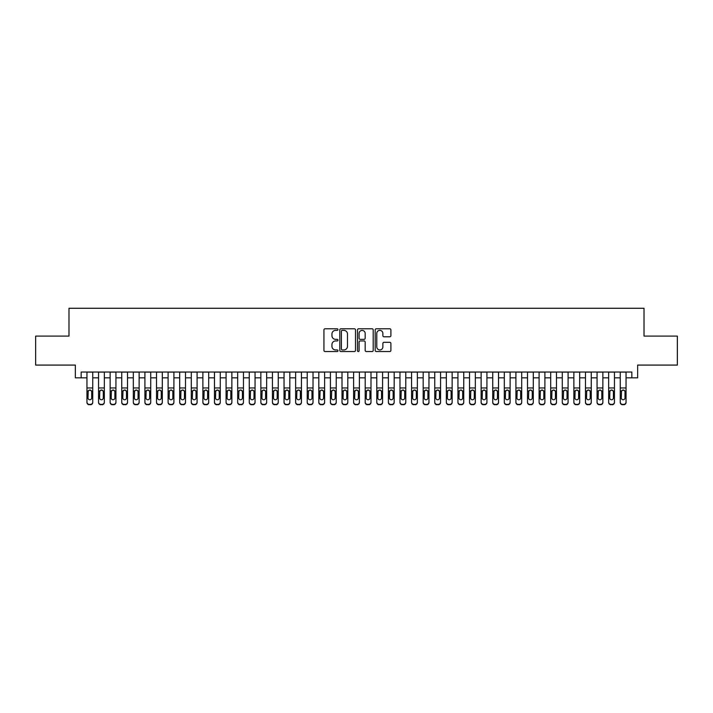 <?xml version="1.0" encoding="UTF-8"?>
<svg xmlns="http://www.w3.org/2000/svg" width="713" height="713" viewBox="0 0 713 713"><rect width="100%" height="100%" fill="white"/><g stroke="black" fill="none" stroke-linecap="round" stroke-linejoin="round"><path stroke-width="1.07" d="M337.953 329.566A0.793 0.793 0 0 0 337.151 328.773L325.066 328.773A1.141 1.141 0 0 0 323.925 329.914L323.925 350.395A1.141 1.141 0 0 0 325.066 351.536L337.151 351.536A0.793 0.793 0 0 0 337.953 350.734A0.793 0.793 0 0 0 337.151 349.94L335.591 349.94A3.645 3.645 0 0 1 331.946 346.295L331.946 344.593A3.645 3.645 0 0 1 335.591 340.948L337.151 340.948A0.793 0.793 0 0 0 337.953 340.154A0.793 0.793 0 0 0 337.151 339.352L335.591 339.352A3.645 3.645 0 0 1 331.946 335.716L331.946 334.005A3.645 3.645 0 0 1 335.591 330.369L337.151 330.369A0.793 0.793 0 0 0 337.953 329.566M389.761 336.794A1.141 1.141 0 0 0 390.893 335.663L390.893 329.914A1.141 1.141 0 0 0 389.761 328.773L376.33 328.773A1.141 1.141 0 0 0 375.19 329.914L375.19 350.395A1.141 1.141 0 0 0 376.33 351.536L389.761 351.536A1.141 1.141 0 0 0 390.893 350.395L390.893 343.452A1.141 1.141 0 0 0 389.761 342.311L384.013 342.311A1.141 1.141 0 0 0 382.872 343.452L382.872 346.892A3.048 3.048 0 0 1 379.833 349.94A3.048 3.048 0 0 1 376.785 346.892L376.785 333.408A3.048 3.048 0 0 1 379.833 330.369A3.048 3.048 0 0 1 382.872 333.408L382.872 335.663A1.141 1.141 0 0 0 384.013 336.794L389.761 336.794M81.157 377.828L81.157 372.034L631.843 372.034L631.843 377.828L637.645 377.828L637.645 365.083L677.35 365.083L677.35 336.099L644.017 336.099L644.017 308.274L68.983 308.274L68.983 336.099L35.65 336.099L35.65 365.083L75.355 365.083L75.355 377.828L86.95 377.828M355.502 329.914A1.141 1.141 0 0 0 354.37 328.773L340.939 328.773A1.141 1.141 0 0 0 339.798 329.914L339.798 350.395A1.141 1.141 0 0 0 340.939 351.536L354.37 351.536A1.141 1.141 0 0 0 355.502 350.395L355.502 329.914M358.63 328.773L372.061 328.773A1.141 1.141 0 0 1 373.202 329.914L373.202 350.395A1.141 1.141 0 0 1 372.061 351.536L366.313 351.536A1.141 1.141 0 0 1 365.181 350.395L365.181 342.088A1.141 1.141 0 0 0 364.04 340.948L360.225 340.948A1.141 1.141 0 0 0 359.085 342.088L359.085 350.734A0.793 0.793 0 0 1 358.291 351.536A0.793 0.793 0 0 1 357.498 350.734L357.498 329.914A1.141 1.141 0 0 1 358.63 328.773M92.752 377.828L98.546 377.828M104.339 377.828L110.141 377.828M115.934 377.828L121.736 377.828M127.529 377.828L133.322 377.828M139.124 377.828L144.917 377.828M150.719 377.828L156.512 377.828M162.306 377.828L168.108 377.828M173.901 377.828L179.703 377.828M185.496 377.828L191.289 377.828M197.091 377.828L202.884 377.828M208.686 377.828L214.479 377.828M220.272 377.828L226.074 377.828M231.868 377.828L237.67 377.828M243.463 377.828L249.256 377.828M255.058 377.828L260.851 377.828M266.653 377.828L272.446 377.828M278.248 377.828L284.041 377.828M289.834 377.828L295.637 377.828M301.43 377.828L307.232 377.828M313.025 377.828L318.818 377.828M324.62 377.828L330.413 377.828M336.215 377.828L342.008 377.828M347.801 377.828L353.603 377.828M359.397 377.828L365.199 377.828M370.992 377.828L376.785 377.828M382.587 377.828L388.38 377.828M394.182 377.828L399.975 377.828M405.768 377.828L411.57 377.828M417.363 377.828L423.166 377.828M428.959 377.828L434.752 377.828M440.554 377.828L446.347 377.828M452.149 377.828L457.942 377.828M463.744 377.828L469.537 377.828M475.33 377.828L481.132 377.828M486.926 377.828L492.728 377.828M498.521 377.828L504.314 377.828M510.116 377.828L515.909 377.828M521.711 377.828L527.504 377.828M533.297 377.828L539.099 377.828M544.892 377.828L550.694 377.828M556.488 377.828L562.281 377.828M568.083 377.828L573.876 377.828M579.678 377.828L585.471 377.828M591.264 377.828L597.066 377.828M602.859 377.828L608.661 377.828M614.454 377.828L620.248 377.828M626.05 377.828L631.843 377.828M342.187 330.369A0.793 0.793 0 0 0 341.393 331.162L341.393 349.147A0.793 0.793 0 0 0 342.187 349.94L343.844 349.94A3.645 3.645 0 0 0 347.481 346.295L347.481 334.005A3.645 3.645 0 0 0 343.844 330.369L342.187 330.369M365.181 333.47A3.048 3.048 0 0 0 362.133 330.422A3.048 3.048 0 0 0 359.085 333.47L359.085 338.22A1.141 1.141 0 0 0 360.225 339.352L364.04 339.352A1.141 1.141 0 0 0 365.181 338.22L365.181 333.47M86.95 372.034L86.95 402.07A2.317 2.299 -0 0 0 89.268 404.369L90.426 404.369A2.317 2.299 -0 0 0 92.752 402.07L92.752 402.426A2.317 2.299 180 0 1 90.426 404.726L90.426 404.369M92.752 391.33L92.752 402.426M91.701 397.925L91.701 391.82L91.701 397.925A1.854 1.836 180 0 1 89.847 399.761A1.854 1.836 180 0 0 91.701 397.925M87.993 398.291L87.993 397.925A1.854 1.836 180 0 0 89.847 399.761M88.884 390.225L87.993 391.678M90.818 390.225L89.847 389.958L91.496 390.965L91.701 391.82M92.752 372.034L92.752 402.07M89.268 404.369L90.426 404.726M89.268 404.726A2.317 2.299 180 0 1 86.95 402.426M86.95 390.965L88.198 390.965L87.993 397.925M88.198 390.965L89.847 389.958M98.546 372.034L98.546 402.07A2.317 2.299 -0 0 0 100.863 404.369L102.021 404.369A2.317 2.299 -0 0 0 104.339 402.07L104.339 402.426A2.317 2.299 180 0 1 102.021 404.726L102.021 404.369M104.339 391.33L104.339 402.426M103.296 397.925L103.296 391.82L103.296 397.925A1.854 1.836 180 0 1 101.442 399.761A1.854 1.836 180 0 0 103.296 397.925M99.588 398.291L99.588 397.925A1.854 1.836 180 0 0 101.442 399.761M100.48 390.225L99.588 391.678M102.414 390.225L101.442 389.958L103.091 390.965L103.296 391.82M110.141 372.034L110.141 402.07A2.317 2.299 -0 0 0 112.458 404.369L113.617 404.369A2.317 2.299 -0 0 0 115.934 402.07L115.934 402.426A2.317 2.299 180 0 1 113.617 404.726L113.617 404.369M115.934 391.33L115.934 402.426M114.891 397.925L114.891 391.82L114.891 397.925A1.854 1.836 180 0 1 113.037 399.761A1.854 1.836 180 0 0 114.891 397.925M111.183 398.291L111.183 397.925A1.854 1.836 180 0 0 113.037 399.761M112.066 390.225L111.183 391.678M114.009 390.225L113.037 389.958L114.686 390.965L114.891 391.82M121.736 372.034L121.736 402.07A2.317 2.299 -0 0 0 124.053 404.369L125.212 404.369A2.317 2.299 -0 0 0 127.529 402.07L127.529 402.426A2.317 2.299 180 0 1 125.212 404.726L125.212 404.369M127.529 391.33L127.529 402.426M126.486 397.925L126.486 391.82L126.486 397.925A1.854 1.836 180 0 1 124.632 399.761A1.854 1.836 180 0 0 126.486 397.925M122.779 398.291L122.779 397.925A1.854 1.836 180 0 0 124.632 399.761M123.661 390.225L122.779 391.678M125.595 390.225L124.632 389.958L126.281 390.965L126.486 391.82M133.322 372.034L133.322 402.07A2.317 2.299 -0 0 0 135.648 404.369L136.807 404.369A2.317 2.299 -0 0 0 139.124 402.07L139.124 402.426A2.317 2.299 180 0 1 136.807 404.726L136.807 404.369M139.124 391.33L139.124 402.426M138.081 397.925L138.081 391.82L138.081 397.925A1.854 1.836 180 0 1 136.228 399.761A1.854 1.836 180 0 0 138.081 397.925M134.365 398.291L134.365 397.925A1.854 1.836 180 0 0 136.228 399.761M135.256 390.225L134.365 391.678M137.19 390.225L136.228 389.958L137.876 390.965L138.081 391.82M104.339 372.034L104.339 402.07M100.863 404.369L102.021 404.726M100.863 404.726A2.317 2.299 180 0 1 98.546 402.426M98.546 390.965L99.793 390.965L99.588 397.925M99.793 390.965L101.442 389.958M115.934 372.034L115.934 402.07M112.458 404.369L113.617 404.726M112.458 404.726A2.317 2.299 180 0 1 110.141 402.426M110.141 390.965L111.388 390.965L111.183 397.925M111.388 390.965L113.037 389.958M127.529 372.034L127.529 402.07M124.053 404.369L125.212 404.726M124.053 404.726A2.317 2.299 180 0 1 121.736 402.426M121.736 390.965L122.984 390.965L122.779 397.925M122.984 390.965L124.632 389.958M139.124 372.034L139.124 402.07M135.648 404.369L136.807 404.726M135.648 404.726A2.317 2.299 180 0 1 133.322 402.426M133.322 390.965L134.57 390.965L134.365 397.925M134.57 390.965L136.228 389.958M144.917 372.034L144.917 402.07A2.317 2.299 -0 0 0 147.234 404.369L148.393 404.369A2.317 2.299 -0 0 0 150.719 402.07L150.719 402.426A2.317 2.299 180 0 1 148.393 404.726L148.393 404.369M150.719 391.33L150.719 402.426M149.668 397.925L149.668 391.82L149.668 397.925A1.854 1.836 180 0 1 147.814 399.761A1.854 1.836 180 0 0 149.668 397.925M145.96 398.291L145.96 397.925A1.854 1.836 180 0 0 147.814 399.761M146.851 390.225L145.96 391.678M148.785 390.225L147.814 389.958L149.463 390.965L149.668 391.82M150.719 372.034L150.719 402.07M147.234 404.369L148.393 404.726M147.234 404.726A2.317 2.299 180 0 1 144.917 402.426M144.917 390.965L146.165 390.965L145.96 397.925M146.165 390.965L147.814 389.958M156.512 372.034L156.512 402.07A2.317 2.299 -0 0 0 158.83 404.369L159.988 404.369A2.317 2.299 -0 0 0 162.306 402.07L162.306 402.426A2.317 2.299 180 0 1 159.988 404.726L159.988 404.369M162.306 391.33L162.306 402.426M161.263 397.925L161.263 391.82L161.263 397.925A1.854 1.836 180 0 1 159.409 399.761A1.854 1.836 180 0 0 161.263 397.925M157.555 398.291L157.555 397.925A1.854 1.836 180 0 0 159.409 399.761M158.446 390.225L157.555 391.678M160.38 390.225L159.409 389.958L161.058 390.965L161.263 391.82M162.306 372.034L162.306 402.07M158.83 404.369L159.988 404.726M158.83 404.726A2.317 2.299 180 0 1 156.512 402.426M156.512 390.965L157.76 390.965L157.555 397.925M157.76 390.965L159.409 389.958M168.108 372.034L168.108 402.07A2.317 2.299 -0 0 0 170.425 404.369L171.583 404.369A2.317 2.299 -0 0 0 173.901 402.07L173.901 402.426A2.317 2.299 180 0 1 171.583 404.726L171.583 404.369M173.901 391.33L173.901 402.426M172.858 397.925L172.858 391.82L172.858 397.925A1.854 1.836 180 0 1 171.004 399.761A1.854 1.836 180 0 0 172.858 397.925M169.15 398.291L169.15 397.925A1.854 1.836 180 0 0 171.004 399.761M170.033 390.225L169.15 391.678M171.976 390.225L171.004 389.958L172.653 390.965L172.858 391.82M173.901 372.034L173.901 402.07M170.425 404.369L171.583 404.726M170.425 404.726A2.317 2.299 180 0 1 168.108 402.426M168.108 390.965L169.355 390.965L169.15 397.925M169.355 390.965L171.004 389.958M179.703 372.034L179.703 402.07A2.317 2.299 -0 0 0 182.02 404.369L183.179 404.369A2.317 2.299 -0 0 0 185.496 402.07L185.496 402.426A2.317 2.299 180 0 1 183.179 404.726L183.179 404.369M185.496 391.33L185.496 402.426M184.453 397.925L184.453 391.82L184.453 397.925A1.854 1.836 180 0 1 182.599 399.761A1.854 1.836 180 0 0 184.453 397.925M180.746 398.291L180.746 397.925A1.854 1.836 180 0 0 182.599 399.761M181.628 390.225L180.746 391.678M183.562 390.225L182.599 389.958L184.248 390.965L184.453 391.82M185.496 372.034L185.496 402.07M182.02 404.369L183.179 404.726M182.02 404.726A2.317 2.299 180 0 1 179.703 402.426M179.703 390.965L180.95 390.965L180.746 397.925M180.95 390.965L182.599 389.958M191.289 372.034L191.289 402.07A2.317 2.299 -0 0 0 193.615 404.369L194.774 404.369A2.317 2.299 -0 0 0 197.091 402.07L197.091 402.426A2.317 2.299 180 0 1 194.774 404.726L194.774 404.369M197.091 391.33L197.091 402.426M196.048 397.925L196.048 391.82L196.048 397.925A1.854 1.836 180 0 1 194.194 399.761A1.854 1.836 180 0 0 196.048 397.925M192.332 398.291L192.332 397.925A1.854 1.836 180 0 0 194.194 399.761M193.223 390.225L192.332 391.678M195.157 390.225L194.194 389.958L195.843 390.965L196.048 391.82M197.091 372.034L197.091 402.07M193.615 404.369L194.774 404.726M193.615 404.726A2.317 2.299 180 0 1 191.289 402.426M191.289 390.965L192.546 390.965L192.332 397.925M192.546 390.965L194.194 389.958M202.884 372.034L202.884 402.07A2.317 2.299 -0 0 0 205.201 404.369L206.36 404.369A2.317 2.299 -0 0 0 208.686 402.07L208.686 402.426A2.317 2.299 180 0 1 206.36 404.726L206.36 404.369M208.686 391.33L208.686 402.426M207.643 397.925L207.643 391.82L207.643 397.925A1.854 1.836 180 0 1 205.781 399.761A1.854 1.836 180 0 0 207.643 397.925M203.927 398.291L203.927 397.925A1.854 1.836 180 0 0 205.781 399.761M204.818 390.225L203.927 391.678M206.752 390.225L205.781 389.958L207.438 390.965L207.643 391.82M208.686 372.034L208.686 402.07M205.201 404.369L206.36 404.726M205.201 404.726A2.317 2.299 180 0 1 202.884 402.426M202.884 390.965L204.132 390.965L203.927 397.925M204.132 390.965L205.781 389.958M214.479 372.034L214.479 402.07A2.317 2.299 -0 0 0 216.797 404.369L217.955 404.369A2.317 2.299 -0 0 0 220.272 402.07L220.272 402.426A2.317 2.299 180 0 1 217.955 404.726L217.955 404.369M220.272 391.33L220.272 402.426M219.23 397.925L219.23 391.82L219.23 397.925A1.854 1.836 180 0 1 217.376 399.761A1.854 1.836 180 0 0 219.23 397.925M215.522 398.291L215.522 397.925A1.854 1.836 180 0 0 217.376 399.761M216.413 390.225L215.522 391.678M218.347 390.225L217.376 389.958L219.025 390.965L219.23 391.82M220.272 372.034L220.272 402.07M216.797 404.369L217.955 404.726M216.797 404.726A2.317 2.299 180 0 1 214.479 402.426M214.479 390.965L215.727 390.965L215.522 397.925M215.727 390.965L217.376 389.958M226.074 372.034L226.074 402.07A2.317 2.299 -0 0 0 228.392 404.369L229.55 404.369A2.317 2.299 -0 0 0 231.868 402.07L231.868 402.426A2.317 2.299 180 0 1 229.55 404.726L229.55 404.369M231.868 391.33L231.868 402.426M230.825 397.925L230.825 391.82L230.825 397.925A1.854 1.836 180 0 1 228.971 399.761A1.854 1.836 180 0 0 230.825 397.925M227.117 398.291L227.117 397.925A1.854 1.836 180 0 0 228.971 399.761M228 390.225L227.117 391.678M229.942 390.225L228.971 389.958L230.62 390.965L230.825 391.82M231.868 372.034L231.868 402.07M228.392 404.369L229.55 404.726M228.392 404.726A2.317 2.299 180 0 1 226.074 402.426M226.074 390.965L227.322 390.965L227.117 397.925M227.322 390.965L228.971 389.958M237.67 372.034L237.67 402.07A2.317 2.299 -0 0 0 239.987 404.369L241.146 404.369A2.317 2.299 -0 0 0 243.463 402.07L243.463 402.426A2.317 2.299 180 0 1 241.146 404.726L241.146 404.369M243.463 391.33L243.463 402.426M242.42 397.925L242.42 391.82L242.42 397.925A1.854 1.836 180 0 1 240.566 399.761A1.854 1.836 180 0 0 242.42 397.925M238.712 398.291L238.712 397.925A1.854 1.836 180 0 0 240.566 399.761M239.595 390.225L238.712 391.678M241.529 390.225L240.566 389.958L242.215 390.965L242.42 391.82M249.256 372.034L249.256 402.07A2.317 2.299 -0 0 0 251.582 404.369L252.741 404.369A2.317 2.299 -0 0 0 255.058 402.07L255.058 402.426A2.317 2.299 180 0 1 252.741 404.726L252.741 404.369M255.058 391.33L255.058 402.426M254.015 397.925L254.015 391.82L254.015 397.925A1.854 1.836 180 0 1 252.161 399.761A1.854 1.836 180 0 0 254.015 397.925M250.308 398.291L250.308 397.925A1.854 1.836 180 0 0 252.161 399.761M251.19 390.225L250.308 391.678M253.124 390.225L252.161 389.958L253.81 390.965L254.015 391.82M260.851 372.034L260.851 402.07A2.317 2.299 -0 0 0 263.168 404.369L264.336 404.369A2.317 2.299 -0 0 0 266.653 402.07L266.653 402.426A2.317 2.299 180 0 1 264.336 404.726L264.336 404.369M266.653 391.33L266.653 402.426M265.61 397.925L265.61 391.82L265.61 397.925A1.854 1.836 180 0 1 263.748 399.761A1.854 1.836 180 0 0 265.61 397.925M261.894 398.291L261.894 397.925A1.854 1.836 180 0 0 263.748 399.761M262.785 390.225L261.894 391.678M264.719 390.225L263.748 389.958L265.405 390.965L265.61 391.82M272.446 372.034L272.446 402.07A2.317 2.299 -0 0 0 274.763 404.369L275.922 404.369A2.317 2.299 -0 0 0 278.248 402.07L278.248 402.426A2.317 2.299 180 0 1 275.922 404.726L275.922 404.369M278.248 391.33L278.248 402.426M277.197 397.925L277.197 391.82L277.197 397.925A1.854 1.836 180 0 1 275.343 399.761A1.854 1.836 180 0 0 277.197 397.925M273.489 398.291L273.489 397.925A1.854 1.836 180 0 0 275.343 399.761M274.38 390.225L273.489 391.678M276.314 390.225L275.343 389.958L276.992 390.965L277.197 391.82M284.041 372.034L284.041 402.07A2.317 2.299 -0 0 0 286.359 404.369L287.517 404.369A2.317 2.299 -0 0 0 289.834 402.07L289.834 402.426A2.317 2.299 180 0 1 287.517 404.726L287.517 404.369M289.834 391.33L289.834 402.426M288.792 397.925L288.792 391.82L288.792 397.925A1.854 1.836 180 0 1 286.938 399.761A1.854 1.836 180 0 0 288.792 397.925M285.084 398.291L285.084 397.925A1.854 1.836 180 0 0 286.938 399.761M285.975 390.225L285.084 391.678M287.909 390.225L286.938 389.958L288.587 390.965L288.792 391.82M295.637 372.034L295.637 402.07A2.317 2.299 -0 0 0 297.954 404.369L299.112 404.369A2.317 2.299 -0 0 0 301.43 402.07L301.43 402.426A2.317 2.299 180 0 1 299.112 404.726L299.112 404.369M301.43 391.33L301.43 402.426M300.387 397.925L300.387 391.82L300.387 397.925A1.854 1.836 180 0 1 298.533 399.761A1.854 1.836 180 0 0 300.387 397.925M296.679 398.291L296.679 397.925A1.854 1.836 180 0 0 298.533 399.761M297.562 390.225L296.679 391.678M299.505 390.225L298.533 389.958L300.182 390.965L300.387 391.82M307.232 372.034L307.232 402.07A2.317 2.299 -0 0 0 309.549 404.369L310.708 404.369A2.317 2.299 -0 0 0 313.025 402.07L313.025 402.426A2.317 2.299 180 0 1 310.708 404.726L310.708 404.369M313.025 391.33L313.025 402.426M311.982 397.925L311.982 391.82L311.982 397.925A1.854 1.836 180 0 1 310.128 399.761A1.854 1.836 180 0 0 311.982 397.925M308.274 398.291L308.274 397.925A1.854 1.836 180 0 0 310.128 399.761M309.157 390.225L308.274 391.678M311.091 390.225L310.128 389.958L311.777 390.965L311.982 391.82M318.818 372.034L318.818 402.07A2.317 2.299 -0 0 0 321.144 404.369L322.303 404.369A2.317 2.299 -0 0 0 324.62 402.07L324.62 402.426A2.317 2.299 180 0 1 322.303 404.726L322.303 404.369M324.62 391.33L324.62 402.426M323.577 397.925L323.577 391.82L323.577 397.925A1.854 1.836 180 0 1 321.723 399.761A1.854 1.836 180 0 0 323.577 397.925M319.861 398.291L319.861 397.925A1.854 1.836 180 0 0 321.723 399.761M320.752 390.225L319.861 391.678M322.686 390.225L321.723 389.958L323.372 390.965L323.577 391.82M330.413 372.034L330.413 402.07A2.317 2.299 -0 0 0 332.73 404.369L333.889 404.369A2.317 2.299 -0 0 0 336.215 402.07L336.215 402.426A2.317 2.299 180 0 1 333.889 404.726L333.889 404.369M336.215 391.33L336.215 402.426M335.172 397.925L335.172 391.82L335.172 397.925A1.854 1.836 180 0 1 333.31 399.761A1.854 1.836 180 0 0 335.172 397.925M331.456 398.291L331.456 397.925A1.854 1.836 180 0 0 333.31 399.761M332.347 390.225L331.456 391.678M334.281 390.225L333.31 389.958L334.958 390.965L335.172 391.82M342.008 372.034L342.008 402.07A2.317 2.299 -0 0 0 344.326 404.369L345.484 404.369A2.317 2.299 -0 0 0 347.801 402.07L347.801 402.426A2.317 2.299 180 0 1 345.484 404.726L345.484 404.369M347.801 391.33L347.801 402.426M346.759 397.925L346.759 391.82L346.759 397.925A1.854 1.836 180 0 1 344.905 399.761A1.854 1.836 180 0 0 346.759 397.925M343.051 398.291L343.051 397.925A1.854 1.836 180 0 0 344.905 399.761M343.942 390.225L343.051 391.678M345.876 390.225L344.905 389.958L346.554 390.965L346.759 391.82M353.603 372.034L353.603 402.07A2.317 2.299 -0 0 0 355.921 404.369L357.079 404.369A2.317 2.299 -0 0 0 359.397 402.07L359.397 402.426A2.317 2.299 180 0 1 357.079 404.726L357.079 404.369M359.397 391.33L359.397 402.426M358.354 397.925L358.354 391.82L358.354 397.925A1.854 1.836 180 0 1 356.5 399.761A1.854 1.836 180 0 0 358.354 397.925M354.646 398.291L354.646 397.925A1.854 1.836 180 0 0 356.5 399.761M355.529 390.225L354.646 391.678M357.471 390.225L356.5 389.958L358.149 390.965L358.354 391.82M365.199 372.034L365.199 402.07A2.317 2.299 -0 0 0 367.516 404.369L368.674 404.369A2.317 2.299 -0 0 0 370.992 402.07L370.992 402.426A2.317 2.299 180 0 1 368.674 404.726L368.674 404.369M370.992 391.33L370.992 402.426M369.949 397.925L369.949 391.82L369.949 397.925A1.854 1.836 180 0 1 368.095 399.761A1.854 1.836 180 0 0 369.949 397.925M366.241 398.291L366.241 397.925A1.854 1.836 180 0 0 368.095 399.761M367.124 390.225L366.241 391.678M369.058 390.225L368.095 389.958L369.744 390.965L369.949 391.82M376.785 372.034L376.785 402.07A2.317 2.299 -0 0 0 379.111 404.369L380.27 404.369A2.317 2.299 -0 0 0 382.587 402.07L382.587 402.426A2.317 2.299 180 0 1 380.27 404.726L380.27 404.369M382.587 391.33L382.587 402.426M381.544 397.925L381.544 391.82L381.544 397.925A1.854 1.836 180 0 1 379.69 399.761A1.854 1.836 180 0 0 381.544 397.925M377.828 398.291L377.828 397.925A1.854 1.836 180 0 0 379.69 399.761M378.719 390.225L377.828 391.678M380.653 390.225L379.69 389.958L381.339 390.965L381.544 391.82M388.38 372.034L388.38 402.07A2.317 2.299 -0 0 0 390.697 404.369L391.856 404.369A2.317 2.299 -0 0 0 394.182 402.07L394.182 402.426A2.317 2.299 180 0 1 391.856 404.726L391.856 404.369M394.182 391.33L394.182 402.426M393.139 397.925L393.139 391.82L393.139 397.925A1.854 1.836 180 0 1 391.277 399.761A1.854 1.836 180 0 0 393.139 397.925M389.423 398.291L389.423 397.925A1.854 1.836 180 0 0 391.277 399.761M390.314 390.225L389.423 391.678M392.248 390.225L391.277 389.958L392.934 390.965L393.139 391.82M399.975 372.034L399.975 402.07A2.317 2.299 -0 0 0 402.292 404.369L403.451 404.369A2.317 2.299 -0 0 0 405.768 402.07L405.768 402.426A2.317 2.299 180 0 1 403.451 404.726L403.451 404.369M405.768 391.33L405.768 402.426M404.726 397.925L404.726 391.82L404.726 397.925A1.854 1.836 180 0 1 402.872 399.761A1.854 1.836 180 0 0 404.726 397.925M401.018 398.291L401.018 397.925A1.854 1.836 180 0 0 402.872 399.761M401.909 390.225L401.018 391.678M403.843 390.225L402.872 389.958L404.521 390.965L404.726 391.82M411.57 372.034L411.57 402.07A2.317 2.299 -0 0 0 413.888 404.369L415.046 404.369A2.317 2.299 -0 0 0 417.363 402.07L417.363 402.426A2.317 2.299 180 0 1 415.046 404.726L415.046 404.369M417.363 391.33L417.363 402.426M416.321 397.925L416.321 391.82L416.321 397.925A1.854 1.836 180 0 1 414.467 399.761A1.854 1.836 180 0 0 416.321 397.925M412.613 398.291L412.613 397.925A1.854 1.836 180 0 0 414.467 399.761M413.495 390.225L412.613 391.678M415.438 390.225L414.467 389.958L416.116 390.965L416.321 391.82M423.166 372.034L423.166 402.07A2.317 2.299 -0 0 0 425.483 404.369L426.641 404.369A2.317 2.299 -0 0 0 428.959 402.07L428.959 402.426A2.317 2.299 180 0 1 426.641 404.726L426.641 404.369M428.959 391.33L428.959 402.426M427.916 397.925L427.916 391.82L427.916 397.925A1.854 1.836 180 0 1 426.062 399.761A1.854 1.836 180 0 0 427.916 397.925M424.208 398.291L424.208 397.925A1.854 1.836 180 0 0 426.062 399.761M425.091 390.225L424.208 391.678M427.025 390.225L426.062 389.958L427.711 390.965L427.916 391.82M434.752 372.034L434.752 402.07A2.317 2.299 -0 0 0 437.078 404.369L438.237 404.369A2.317 2.299 -0 0 0 440.554 402.07L440.554 402.426A2.317 2.299 180 0 1 438.237 404.726L438.237 404.369M440.554 391.33L440.554 402.426M439.511 397.925L439.511 391.82L439.511 397.925A1.854 1.836 180 0 1 437.657 399.761A1.854 1.836 180 0 0 439.511 397.925M435.803 398.291L435.803 397.925A1.854 1.836 180 0 0 437.657 399.761M436.686 390.225L435.803 391.678M438.62 390.225L437.657 389.958L439.306 390.965L439.511 391.82M446.347 372.034L446.347 402.07A2.317 2.299 -0 0 0 448.664 404.369L449.832 404.369A2.317 2.299 -0 0 0 452.149 402.07L452.149 402.426A2.317 2.299 180 0 1 449.832 404.726L449.832 404.369M452.149 391.33L452.149 402.426M451.106 397.925L451.106 391.82L451.106 397.925A1.854 1.836 180 0 1 449.252 399.761A1.854 1.836 180 0 0 451.106 397.925M447.39 398.291L447.39 397.925A1.854 1.836 180 0 0 449.252 399.761M448.281 390.225L447.39 391.678M450.215 390.225L449.252 389.958L450.901 390.965L451.106 391.82M457.942 372.034L457.942 402.07A2.317 2.299 -0 0 0 460.259 404.369L461.418 404.369A2.317 2.299 -0 0 0 463.744 402.07L463.744 402.426A2.317 2.299 180 0 1 461.418 404.726L461.418 404.369M463.744 391.33L463.744 402.426M462.692 397.925L462.692 391.82L462.692 397.925A1.854 1.836 180 0 1 460.839 399.761A1.854 1.836 180 0 0 462.692 397.925M458.985 398.291L458.985 397.925A1.854 1.836 180 0 0 460.839 399.761M459.876 390.225L458.985 391.678M461.81 390.225L460.839 389.958L462.487 390.965L462.692 391.82M469.537 372.034L469.537 402.07A2.317 2.299 -0 0 0 471.854 404.369L473.013 404.369A2.317 2.299 -0 0 0 475.33 402.07L475.33 402.426A2.317 2.299 180 0 1 473.013 404.726L473.013 404.369M475.33 391.33L475.33 402.426M474.288 397.925L474.288 391.82L474.288 397.925A1.854 1.836 180 0 1 472.434 399.761A1.854 1.836 180 0 0 474.288 397.925M470.58 398.291L470.58 397.925A1.854 1.836 180 0 0 472.434 399.761M471.471 390.225L470.58 391.678M473.405 390.225L472.434 389.958L474.083 390.965L474.288 391.82M481.132 372.034L481.132 402.07A2.317 2.299 -0 0 0 483.45 404.369L484.608 404.369A2.317 2.299 -0 0 0 486.926 402.07L486.926 402.426A2.317 2.299 180 0 1 484.608 404.726L484.608 404.369M486.926 391.33L486.926 402.426M485.883 397.925L485.883 391.82L485.883 397.925A1.854 1.836 180 0 1 484.029 399.761A1.854 1.836 180 0 0 485.883 397.925M482.175 398.291L482.175 397.925A1.854 1.836 180 0 0 484.029 399.761M483.058 390.225L482.175 391.678M485 390.225L484.029 389.958L485.678 390.965L485.883 391.82M492.728 372.034L492.728 402.07A2.317 2.299 -0 0 0 495.045 404.369L496.203 404.369A2.317 2.299 -0 0 0 498.521 402.07L498.521 402.426A2.317 2.299 180 0 1 496.203 404.726L496.203 404.369M498.521 391.33L498.521 402.426M497.478 397.925L497.478 391.82L497.478 397.925A1.854 1.836 180 0 1 495.624 399.761A1.854 1.836 180 0 0 497.478 397.925M493.77 398.291L493.77 397.925A1.854 1.836 180 0 0 495.624 399.761M494.653 390.225L493.77 391.678M496.587 390.225L495.624 389.958L497.273 390.965L497.478 391.82M504.314 372.034L504.314 402.07A2.317 2.299 -0 0 0 506.64 404.369L507.799 404.369A2.317 2.299 -0 0 0 510.116 402.07L510.116 402.426A2.317 2.299 180 0 1 507.799 404.726L507.799 404.369M510.116 391.33L510.116 402.426M509.073 397.925L509.073 391.82L509.073 397.925A1.854 1.836 180 0 1 507.219 399.761A1.854 1.836 180 0 0 509.073 397.925M505.357 398.291L505.357 397.925A1.854 1.836 180 0 0 507.219 399.761M506.248 390.225L505.357 391.678M508.182 390.225L507.219 389.958L508.868 390.965L509.073 391.82M515.909 372.034L515.909 402.07A2.317 2.299 -0 0 0 518.226 404.369L519.385 404.369A2.317 2.299 -0 0 0 521.711 402.07L521.711 402.426A2.317 2.299 180 0 1 519.385 404.726L519.385 404.369M521.711 391.33L521.711 402.426M520.668 397.925L520.668 391.82L520.668 397.925A1.854 1.836 180 0 1 518.806 399.761A1.854 1.836 180 0 0 520.668 397.925M516.952 398.291L516.952 397.925A1.854 1.836 180 0 0 518.806 399.761M517.843 390.225L516.952 391.678M519.777 390.225L518.806 389.958L520.454 390.965L520.668 391.82M527.504 372.034L527.504 402.07A2.317 2.299 -0 0 0 529.821 404.369L530.98 404.369A2.317 2.299 -0 0 0 533.297 402.07L533.297 402.426A2.317 2.299 180 0 1 530.98 404.726L530.98 404.369M533.297 391.33L533.297 402.426M532.255 397.925L532.255 391.82L532.255 397.925A1.854 1.836 180 0 1 530.401 399.761A1.854 1.836 180 0 0 532.255 397.925M528.547 398.291L528.547 397.925A1.854 1.836 180 0 0 530.401 399.761M529.438 390.225L528.547 391.678M531.372 390.225L530.401 389.958L532.05 390.965L532.255 391.82M539.099 372.034L539.099 402.07A2.317 2.299 -0 0 0 541.417 404.369L542.575 404.369A2.317 2.299 -0 0 0 544.892 402.07L544.892 402.426A2.317 2.299 180 0 1 542.575 404.726L542.575 404.369M544.892 391.33L544.892 402.426M543.85 397.925L543.85 391.82L543.85 397.925A1.854 1.836 180 0 1 541.996 399.761A1.854 1.836 180 0 0 543.85 397.925M540.142 398.291L540.142 397.925A1.854 1.836 180 0 0 541.996 399.761M541.024 390.225L540.142 391.678M542.967 390.225L541.996 389.958L543.645 390.965L543.85 391.82M550.694 372.034L550.694 402.07A2.317 2.299 -0 0 0 553.012 404.369L554.17 404.369A2.317 2.299 -0 0 0 556.488 402.07L556.488 402.426A2.317 2.299 180 0 1 554.17 404.726L554.17 404.369M556.488 391.33L556.488 402.426M555.445 397.925L555.445 391.82L555.445 397.925A1.854 1.836 180 0 1 553.591 399.761A1.854 1.836 180 0 0 555.445 397.925M551.737 398.291L551.737 397.925A1.854 1.836 180 0 0 553.591 399.761M552.62 390.225L551.737 391.678M554.554 390.225L553.591 389.958L555.24 390.965L555.445 391.82M562.281 372.034L562.281 402.07A2.317 2.299 -0 0 0 564.607 404.369L565.765 404.369A2.317 2.299 -0 0 0 568.083 402.07L568.083 402.426A2.317 2.299 180 0 1 565.765 404.726L565.765 404.369M568.083 391.33L568.083 402.426M567.04 397.925L567.04 391.82L567.04 397.925A1.854 1.836 180 0 1 565.186 399.761A1.854 1.836 180 0 0 567.04 397.925M563.332 398.291L563.332 397.925A1.854 1.836 180 0 0 565.186 399.761M564.215 390.225L563.332 391.678M566.149 390.225L565.186 389.958L566.835 390.965L567.04 391.82M573.876 372.034L573.876 402.07A2.317 2.299 -0 0 0 576.193 404.369L577.352 404.369A2.317 2.299 -0 0 0 579.678 402.07L579.678 402.426A2.317 2.299 180 0 1 577.352 404.726L577.352 404.369M579.678 391.33L579.678 402.426M578.635 397.925L578.635 391.82L578.635 397.925A1.854 1.836 180 0 1 576.772 399.761A1.854 1.836 180 0 0 578.635 397.925M574.919 398.291L574.919 397.925A1.854 1.836 180 0 0 576.772 399.761M575.81 390.225L574.919 391.678M577.744 390.225L576.772 389.958L578.43 390.965L578.635 391.82M585.471 372.034L585.471 402.07A2.317 2.299 -0 0 0 587.788 404.369L588.947 404.369A2.317 2.299 -0 0 0 591.264 402.07L591.264 402.426A2.317 2.299 180 0 1 588.947 404.726L588.947 404.369M591.264 391.33L591.264 402.426M590.221 397.925L590.221 391.82L590.221 397.925A1.854 1.836 180 0 1 588.368 399.761A1.854 1.836 180 0 0 590.221 397.925M586.514 398.291L586.514 397.925A1.854 1.836 180 0 0 588.368 399.761M587.405 390.225L586.514 391.678M589.339 390.225L588.368 389.958L590.016 390.965L590.221 391.82M597.066 372.034L597.066 402.07A2.317 2.299 -0 0 0 599.383 404.369L600.542 404.369A2.317 2.299 -0 0 0 602.859 402.07L602.859 402.426A2.317 2.299 180 0 1 600.542 404.726L600.542 404.369M602.859 391.33L602.859 402.426M601.817 397.925L601.817 391.82L601.817 397.925A1.854 1.836 180 0 1 599.963 399.761A1.854 1.836 180 0 0 601.817 397.925M598.109 398.291L598.109 397.925A1.854 1.836 180 0 0 599.963 399.761M598.991 390.225L598.109 391.678M600.934 390.225L599.963 389.958L601.612 390.965L601.817 391.82M608.661 372.034L608.661 402.07A2.317 2.299 -0 0 0 610.979 404.369L612.137 404.369A2.317 2.299 -0 0 0 614.454 402.07L614.454 402.426A2.317 2.299 180 0 1 612.137 404.726L612.137 404.369M614.454 391.33L614.454 402.426M613.412 397.925L613.412 391.82L613.412 397.925A1.854 1.836 180 0 1 611.558 399.761A1.854 1.836 180 0 0 613.412 397.925M609.704 398.291L609.704 397.925A1.854 1.836 180 0 0 611.558 399.761M610.586 390.225L609.704 391.678M612.52 390.225L611.558 389.958L613.207 390.965L613.412 391.82M620.248 372.034L620.248 402.07A2.317 2.299 -0 0 0 622.574 404.369L623.732 404.369A2.317 2.299 -0 0 0 626.05 402.07L626.05 402.426A2.317 2.299 180 0 1 623.732 404.726L623.732 404.369M626.05 391.33L626.05 402.426M625.007 397.925L625.007 391.82L625.007 397.925A1.854 1.836 180 0 1 623.153 399.761A1.854 1.836 180 0 0 625.007 397.925M621.299 398.291L621.299 397.925A1.854 1.836 180 0 0 623.153 399.761M622.182 390.225L621.299 391.678M624.116 390.225L623.153 389.958L624.802 390.965L625.007 391.82M243.463 372.034L243.463 402.07M239.987 404.369L241.146 404.726M239.987 404.726A2.317 2.299 180 0 1 237.67 402.426M237.67 390.965L238.917 390.965L238.712 397.925M238.917 390.965L240.566 389.958M255.058 372.034L255.058 402.07M251.582 404.369L252.741 404.726M251.582 404.726A2.317 2.299 180 0 1 249.256 402.426M249.256 390.965L250.513 390.965L250.308 397.925M250.513 390.965L252.161 389.958M266.653 372.034L266.653 402.07M263.168 404.369L264.336 404.726M263.168 404.726A2.317 2.299 180 0 1 260.851 402.426M260.851 390.965L262.099 390.965L261.894 397.925M262.099 390.965L263.748 389.958M278.248 372.034L278.248 402.07M274.763 404.369L275.922 404.726M274.763 404.726A2.317 2.299 180 0 1 272.446 402.426M272.446 390.965L273.694 390.965L273.489 397.925M273.694 390.965L275.343 389.958M289.834 372.034L289.834 402.07M286.359 404.369L287.517 404.726M286.359 404.726A2.317 2.299 180 0 1 284.041 402.426M284.041 390.965L285.289 390.965L285.084 397.925M285.289 390.965L286.938 389.958M301.43 372.034L301.43 402.07M297.954 404.369L299.112 404.726M297.954 404.726A2.317 2.299 180 0 1 295.637 402.426M295.637 390.965L296.884 390.965L296.679 397.925M296.884 390.965L298.533 389.958M313.025 372.034L313.025 402.07M309.549 404.369L310.708 404.726M309.549 404.726A2.317 2.299 180 0 1 307.232 402.426M307.232 390.965L308.479 390.965L308.274 397.925M308.479 390.965L310.128 389.958M324.62 372.034L324.62 402.07M321.144 404.369L322.303 404.726M321.144 404.726A2.317 2.299 180 0 1 318.818 402.426M318.818 390.965L320.066 390.965L319.861 397.925M320.066 390.965L321.723 389.958M336.215 372.034L336.215 402.07M332.73 404.369L333.889 404.726M332.73 404.726A2.317 2.299 180 0 1 330.413 402.426M330.413 390.965L331.661 390.965L331.456 397.925M331.661 390.965L333.31 389.958M347.801 372.034L347.801 402.07M344.326 404.369L345.484 404.726M344.326 404.726A2.317 2.299 180 0 1 342.008 402.426M342.008 390.965L343.256 390.965L343.051 397.925M343.256 390.965L344.905 389.958M359.397 372.034L359.397 402.07M355.921 404.369L357.079 404.726M355.921 404.726A2.317 2.299 180 0 1 353.603 402.426M353.603 390.965L354.851 390.965L354.646 397.925M354.851 390.965L356.5 389.958M370.992 372.034L370.992 402.07M367.516 404.369L368.674 404.726M367.516 404.726A2.317 2.299 180 0 1 365.199 402.426M365.199 390.965L366.446 390.965L366.241 397.925M366.446 390.965L368.095 389.958M382.587 372.034L382.587 402.07M379.111 404.369L380.27 404.726M379.111 404.726A2.317 2.299 180 0 1 376.785 402.426M376.785 390.965L378.042 390.965L377.828 397.925M378.042 390.965L379.69 389.958M394.182 372.034L394.182 402.07M390.697 404.369L391.856 404.726M390.697 404.726A2.317 2.299 180 0 1 388.38 402.426M388.38 390.965L389.628 390.965L389.423 397.925M389.628 390.965L391.277 389.958M405.768 372.034L405.768 402.07M402.292 404.369L403.451 404.726M402.292 404.726A2.317 2.299 180 0 1 399.975 402.426M399.975 390.965L401.223 390.965L401.018 397.925M401.223 390.965L402.872 389.958M417.363 372.034L417.363 402.07M413.888 404.369L415.046 404.726M413.888 404.726A2.317 2.299 180 0 1 411.57 402.426M411.57 390.965L412.818 390.965L412.613 397.925M412.818 390.965L414.467 389.958M428.959 372.034L428.959 402.07M425.483 404.369L426.641 404.726M425.483 404.726A2.317 2.299 180 0 1 423.166 402.426M423.166 390.965L424.413 390.965L424.208 397.925M424.413 390.965L426.062 389.958M440.554 372.034L440.554 402.07M437.078 404.369L438.237 404.726M437.078 404.726A2.317 2.299 180 0 1 434.752 402.426M434.752 390.965L436.008 390.965L435.803 397.925M436.008 390.965L437.657 389.958M452.149 372.034L452.149 402.07M448.664 404.369L449.832 404.726M448.664 404.726A2.317 2.299 180 0 1 446.347 402.426M446.347 390.965L447.595 390.965L447.39 397.925M447.595 390.965L449.252 389.958M463.744 372.034L463.744 402.07M460.259 404.369L461.418 404.726M460.259 404.726A2.317 2.299 180 0 1 457.942 402.426M457.942 390.965L459.19 390.965L458.985 397.925M459.19 390.965L460.839 389.958M475.33 372.034L475.33 402.07M471.854 404.369L473.013 404.726M471.854 404.726A2.317 2.299 180 0 1 469.537 402.426M469.537 390.965L470.785 390.965L470.58 397.925M470.785 390.965L472.434 389.958M486.926 372.034L486.926 402.07M483.45 404.369L484.608 404.726M483.45 404.726A2.317 2.299 180 0 1 481.132 402.426M481.132 390.965L482.38 390.965L482.175 397.925M482.38 390.965L484.029 389.958M498.521 372.034L498.521 402.07M495.045 404.369L496.203 404.726M495.045 404.726A2.317 2.299 180 0 1 492.728 402.426M492.728 390.965L493.975 390.965L493.77 397.925M493.975 390.965L495.624 389.958M510.116 372.034L510.116 402.07M506.64 404.369L507.799 404.726M506.64 404.726A2.317 2.299 180 0 1 504.314 402.426M504.314 390.965L505.562 390.965L505.357 397.925M505.562 390.965L507.219 389.958M521.711 372.034L521.711 402.07M518.226 404.369L519.385 404.726M518.226 404.726A2.317 2.299 180 0 1 515.909 402.426M515.909 390.965L517.157 390.965L516.952 397.925M517.157 390.965L518.806 389.958M533.297 372.034L533.297 402.07M529.821 404.369L530.98 404.726M529.821 404.726A2.317 2.299 180 0 1 527.504 402.426M527.504 390.965L528.752 390.965L528.547 397.925M528.752 390.965L530.401 389.958M544.892 372.034L544.892 402.07M541.417 404.369L542.575 404.726M541.417 404.726A2.317 2.299 180 0 1 539.099 402.426M539.099 390.965L540.347 390.965L540.142 397.925M540.347 390.965L541.996 389.958M556.488 372.034L556.488 402.07M553.012 404.369L554.17 404.726M553.012 404.726A2.317 2.299 180 0 1 550.694 402.426M550.694 390.965L551.942 390.965L551.737 397.925M551.942 390.965L553.591 389.958M568.083 372.034L568.083 402.07M564.607 404.369L565.765 404.726M564.607 404.726A2.317 2.299 180 0 1 562.281 402.426M562.281 390.965L563.537 390.965L563.332 397.925M563.537 390.965L565.186 389.958M579.678 372.034L579.678 402.07M576.193 404.369L577.352 404.726M576.193 404.726A2.317 2.299 180 0 1 573.876 402.426M573.876 390.965L575.124 390.965L574.919 397.925M575.124 390.965L576.772 389.958M591.264 372.034L591.264 402.07M587.788 404.369L588.947 404.726M587.788 404.726A2.317 2.299 180 0 1 585.471 402.426M585.471 390.965L586.719 390.965L586.514 397.925M586.719 390.965L588.368 389.958M602.859 372.034L602.859 402.07M599.383 404.369L600.542 404.726M599.383 404.726A2.317 2.299 180 0 1 597.066 402.426M597.066 390.965L598.314 390.965L598.109 397.925M598.314 390.965L599.963 389.958M614.454 372.034L614.454 402.07M610.979 404.369L612.137 404.726M610.979 404.726A2.317 2.299 180 0 1 608.661 402.426M608.661 390.965L609.909 390.965L609.704 397.925M609.909 390.965L611.558 389.958M626.05 372.034L626.05 402.07M622.574 404.369L623.732 404.726M622.574 404.726A2.317 2.299 180 0 1 620.248 402.426M620.248 390.965L621.504 390.965L621.299 397.925M621.504 390.965L623.153 389.958M91.496 390.965L92.752 390.965M86.95 387.97L92.752 387.97M86.95 372.115L92.752 372.115M103.091 390.965L104.339 390.965M98.546 387.97L104.339 387.97M98.546 372.115L104.339 372.115M114.686 390.965L115.934 390.965M110.141 387.97L115.934 387.97M110.141 372.115L115.934 372.115M126.281 390.965L127.529 390.965M121.736 387.97L127.529 387.97M121.736 372.115L127.529 372.115M137.876 390.965L139.124 390.965M133.322 387.97L139.124 387.97M133.322 372.115L139.124 372.115M149.463 390.965L150.719 390.965M144.917 387.97L150.719 387.97M144.917 372.115L150.719 372.115M161.058 390.965L162.306 390.965M156.512 387.97L162.306 387.97M156.512 372.115L162.306 372.115M172.653 390.965L173.901 390.965M168.108 387.97L173.901 387.97M168.108 372.115L173.901 372.115M184.248 390.965L185.496 390.965M179.703 387.97L185.496 387.97M179.703 372.115L185.496 372.115M195.843 390.965L197.091 390.965M191.289 387.97L197.091 387.97M191.289 372.115L197.091 372.115M207.438 390.965L208.686 390.965M202.884 387.97L208.686 387.97M202.884 372.115L208.686 372.115M219.025 390.965L220.272 390.965M214.479 387.97L220.272 387.97M214.479 372.115L220.272 372.115M230.62 390.965L231.868 390.965M226.074 387.97L231.868 387.97M226.074 372.115L231.868 372.115M242.215 390.965L243.463 390.965M237.67 387.97L243.463 387.97M237.67 372.115L243.463 372.115M253.81 390.965L255.058 390.965M249.256 387.97L255.058 387.97M249.256 372.115L255.058 372.115M265.405 390.965L266.653 390.965M260.851 387.97L266.653 387.97M260.851 372.115L266.653 372.115M276.992 390.965L278.248 390.965M272.446 387.97L278.248 387.97M272.446 372.115L278.248 372.115M288.587 390.965L289.834 390.965M284.041 387.97L289.834 387.97M284.041 372.115L289.834 372.115M300.182 390.965L301.43 390.965M295.637 387.97L301.43 387.97M295.637 372.115L301.43 372.115M311.777 390.965L313.025 390.965M307.232 387.97L313.025 387.97M307.232 372.115L313.025 372.115M323.372 390.965L324.62 390.965M318.818 387.97L324.62 387.97M318.818 372.115L324.62 372.115M334.958 390.965L336.215 390.965M330.413 387.97L336.215 387.97M330.413 372.115L336.215 372.115M346.554 390.965L347.801 390.965M342.008 387.97L347.801 387.97M342.008 372.115L347.801 372.115M358.149 390.965L359.397 390.965M353.603 387.97L359.397 387.97M353.603 372.115L359.397 372.115M369.744 390.965L370.992 390.965M365.199 387.97L370.992 387.97M365.199 372.115L370.992 372.115M381.339 390.965L382.587 390.965M376.785 387.97L382.587 387.97M376.785 372.115L382.587 372.115M392.934 390.965L394.182 390.965M388.38 387.97L394.182 387.97M388.38 372.115L394.182 372.115M404.521 390.965L405.768 390.965M399.975 387.97L405.768 387.97M399.975 372.115L405.768 372.115M416.116 390.965L417.363 390.965M411.57 387.97L417.363 387.97M411.57 372.115L417.363 372.115M427.711 390.965L428.959 390.965M423.166 387.97L428.959 387.97M423.166 372.115L428.959 372.115M439.306 390.965L440.554 390.965M434.752 387.97L440.554 387.97M434.752 372.115L440.554 372.115M450.901 390.965L452.149 390.965M446.347 387.97L452.149 387.97M446.347 372.115L452.149 372.115M462.487 390.965L463.744 390.965M457.942 387.97L463.744 387.97M457.942 372.115L463.744 372.115M474.083 390.965L475.33 390.965M469.537 387.97L475.33 387.97M469.537 372.115L475.33 372.115M485.678 390.965L486.926 390.965M481.132 387.97L486.926 387.97M481.132 372.115L486.926 372.115M497.273 390.965L498.521 390.965M492.728 387.97L498.521 387.97M492.728 372.115L498.521 372.115M508.868 390.965L510.116 390.965M504.314 387.97L510.116 387.97M504.314 372.115L510.116 372.115M520.454 390.965L521.711 390.965M515.909 387.97L521.711 387.97M515.909 372.115L521.711 372.115M532.05 390.965L533.297 390.965M527.504 387.97L533.297 387.97M527.504 372.115L533.297 372.115M543.645 390.965L544.892 390.965M539.099 387.97L544.892 387.97M539.099 372.115L544.892 372.115M555.24 390.965L556.488 390.965M550.694 387.97L556.488 387.97M550.694 372.115L556.488 372.115M566.835 390.965L568.083 390.965M562.281 387.97L568.083 387.97M562.281 372.115L568.083 372.115M578.43 390.965L579.678 390.965M573.876 387.97L579.678 387.97M573.876 372.115L579.678 372.115M590.016 390.965L591.264 390.965M585.471 387.97L591.264 387.97M585.471 372.115L591.264 372.115M601.612 390.965L602.859 390.965M597.066 387.97L602.859 387.97M597.066 372.115L602.859 372.115M613.207 390.965L614.454 390.965M608.661 387.97L614.454 387.97M608.661 372.115L614.454 372.115M624.802 390.965L626.05 390.965M620.248 387.97L626.05 387.97M620.248 372.115L626.05 372.115"/></g></svg>
